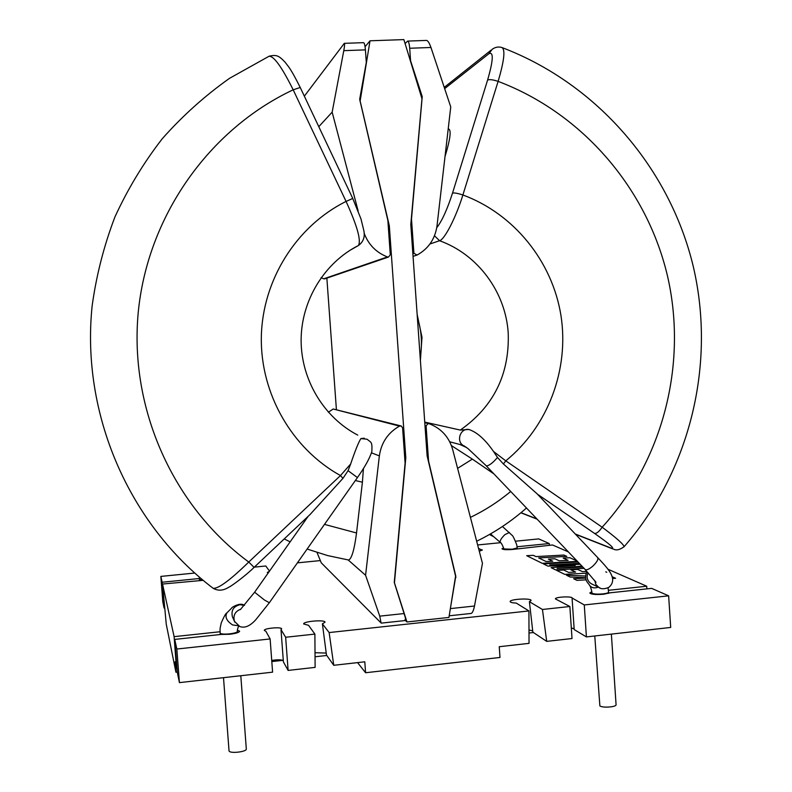 <?xml version="1.0" encoding="UTF-8"?>
<svg xmlns="http://www.w3.org/2000/svg" width="792" height="792" viewBox="0 0 792 792"><rect width="100%" height="100%" fill="white"/><g stroke="black" fill="none" stroke-linecap="round" stroke-linejoin="round"><path stroke-width="1.19" d="M394.277 582.269L406.959 621.967L448.945 617.433L450.361 608.602L474.487 606.029L482.457 563.379L452.678 449.529C449.094 437.164 441.411 428.62 429.63 423.908L428.056 423.542L426.086 425.898L424.997 425.641M317.018 552.469L321.255 562.815L381.071 622.967L379.754 616.146L404.078 613.553L394.267 582.457L405.098 463.053L402.603 427.858L401.277 426.007L399.475 426.106L333.194 408.999L400.712 425.868M480.655 550.836L480.556 549.42L478.517 548.331M479.249 551.103L482.407 550.014L480.556 549.42M174.725 639.401L177.309 672.388L179.418 682.625L176.844 649.034L174.725 639.401L221.107 634.442L229.67 634.283C235.868 633.511 239.184 632.481 239.639 631.204L237.451 630.145M591.773 591.753L589.802 593C591.139 594.416 595.762 594.822 603.682 594.228L609.979 592.822L651.618 588.367L668.636 595.822L584.278 604.949L572.24 598.099C572.477 596.029 554.875 596.881 555.41 598.91L569.864 606.504L572.022 638.53L546.708 641.371L532.848 632.155L529.403 601.682L531.086 600.475C531.373 597.891 509.503 599.079 510.157 601.613C510.394 602.415 512.424 602.91 516.265 603.088L528.917 610.939L529.036 643.361L499.247 646.708L499.99 657.459L365.587 672.745L364.795 661.805L333.749 665.29L329.145 632.561L322.393 623.839L325.027 622.205C325.314 619.463 302.99 621.294 303.663 623.957L308.553 625.324L314.889 634.095L315.117 667.379L288.11 670.418L285.655 637.263L281.002 629.64L281.645 628.898C281.883 626.65 263.756 628.244 264.31 630.422L265.874 631.254L270.131 638.946L176.844 649.034M503.583 547.935L501.989 548.797C502.95 549.697 506.533 549.915 512.741 549.44L552.539 544.975L568.23 551.846M246.272 748.787L246.312 748.955C246.995 751.895 229.462 753.855 229.046 750.875L229.027 750.588M350.272 250.133L358.43 245.52C361.33 240.6 357.212 225.908 346.074 201.425L293.179 89.813C208.751 129.532 147.322 216.661 138.194 312.85C129.284 409.058 173.369 506.533 248.757 562.043L254.093 567.379C245.758 575.675 230.284 586.981 228.908 587.139C223.384 590.713 218.137 591.099 213.157 588.298C218.354 588.862 230.234 580.11 248.757 562.043L340.471 475.556L350.658 463.993L348.074 470.686L342.966 478.338L309.88 514.701M594.772 635.976L599.871 705.89C602.445 708.117 616.681 707.048 616.067 704.682L611.374 634.115M450.391 608.434L455.796 576.13L428.561 460.984L426.086 425.898M450.361 608.602L455.578 576.14L427.126 455.865L410.8 224.482L421.978 98.723L403.87 39.6L370.022 40.798L360.043 101.554M394.485 582.427L405.801 457.736L389.317 225.74L360.221 101.376M412.86 253.598L413.909 253.262L411.493 219.087L422.225 96.614L410.573 60.746L409.692 48.253C409.296 43.649 408.593 41.263 407.603 41.085L405.088 43.59M413.909 253.262L417.028 255.083C428.462 248.738 435.125 238.956 437.026 225.77L450.747 106.93L430.957 47.48L409.692 48.253M344.362 43.342L363.518 42.659C364.379 42.837 365.013 45.243 365.409 49.876L366.3 62.429L359.677 99.277L387.862 220.453L390.298 254.727L388.525 257.034L387.437 256.935C376.17 252.539 368.379 244.57 364.072 233.026M358.152 210.969L332.155 112.157L343.787 50.658C344.619 46.084 344.787 43.649 344.302 43.342L304.346 96.169M370.022 40.798L365.072 46.758M364.29 438.194L360.895 438.59C358.568 442.193 355.153 450.668 350.658 463.993M429.947 243.985L439.56 240.728C477.923 254.41 505.771 292.307 508.226 333.234C509.583 374.359 493.604 406.642 460.3 430.076L468.815 429.462C476.982 432.145 485.209 439.481 493.505 451.47L497.495 457.469C493.02 462.716 489.347 465.548 486.466 465.983L468.092 448.678L464.181 445.906L460.003 444.52L466.785 447.638M444.658 88.645L488.912 53.707C493.762 51.361 493.327 60.133 487.605 80.051L452.529 193.08C447.213 209.504 441.946 221.057 436.748 227.73M448.213 128.878L448.896 129.096C451.272 130.63 450.202 139.016 445.708 154.252L445.302 154.123M445.035 156.41L445.708 154.252M403.979 613.246L405.583 618.483L404.752 620.591M576.903 580.348L586.179 579.853L576.903 580.348L573.606 578.714L576.903 580.338M612.751 578.447L615.592 578.279L612.374 576.833M612.741 578.427L615.592 578.279M566.448 575.2L570.151 577.031L585.585 577.675L570.151 577.022L566.448 575.2L585.466 576.032M585.654 578.071L573.606 578.714M576.823 560.865L569.854 557.726L563.171 558.103L568.062 560.34L559.271 560.825L554.875 558.776L548.391 559.132L552.697 561.191L546.124 561.548L538.699 557.914L566.824 556.38L563.894 555.053L535.956 556.588L533.353 555.331L526.729 555.697L542.203 563.31L577.328 561.389L542.203 563.31L526.729 555.707M405.148 620.304L406.959 621.967M320.077 560.607L297.406 562.855M269.28 571.438L267.29 572.497L268.171 573.022M254.361 567.121L265.795 565.993L269.498 571.131M194.654 573.052L160.855 576.408L162.132 582.239L199.327 578.516M162.528 584.041L166.251 624.175L175.923 672.22L175.121 661.736L176.487 668.379L174.111 636.649L162.528 584.041L203.128 580.328M174.111 636.649L220.057 631.749M285.655 637.263L314.889 634.095M329.145 632.561L528.917 610.939M546.708 641.371L542.441 609.474L529.403 601.682M542.441 609.474L569.864 606.504M646.846 588.882L646.737 586.228L608.404 590.317M646.737 586.228L607.85 569.201M549.361 545.292L549.272 543.54L517.087 546.757M549.272 543.54L538.699 538.907L515.592 541.203M500.613 542.688L477.645 544.965M577.922 562.013L543.401 563.884L547.856 566.092L575.141 565.438M550.133 564.934L579.199 563.359L549.767 564.943L580.15 564.349M557.439 568.409L581.853 566.141M564.696 574.358L585.991 573.21L564.696 574.358L556.667 570.408L564.696 574.339M589.604 585.456L589.822 585.743C588.347 582.536 583.367 580.754 586.882 571.428L582.526 571.685L577.675 569.418L570.844 569.785L575.606 572.062M555.608 569.894L583.971 568.359L555.608 569.894L551.123 567.686L555.608 569.874M538.699 557.914L566.815 556.37M563.171 558.103L568.082 560.34M548.391 559.132L552.717 561.191M543.401 563.884L547.856 566.092L575.329 565.419L551.123 567.676M570.844 569.785L575.626 572.062L568.676 572.428L563.676 570.012L556.667 570.398M582.714 567.042L557.103 568.428L581.843 566.122M502.375 47.698C597.604 84.081 669.775 168.547 693.238 266.33C716.216 364.3 690.06 471.161 624.027 546.777C624.076 544.708 616.79 538.184 602.168 527.215C599.128 531.581 596.604 533.659 594.584 533.452C610.632 544.698 615.938 549.499 610.513 547.846L575.289 534.006M451.42 445.599L472.359 459.122L457.598 468.349M493.931 473.913L472.359 459.122M434.491 235.778L439.56 240.728C444.55 239.55 455.836 217.79 462.894 194.98L498.109 81.378C504.167 60.934 505.454 49.668 501.98 47.55C498.643 46.48 495.376 47.055 492.178 49.282L488.912 53.707M487.605 80.051C489.476 79.23 492.98 79.675 498.109 81.378C583.159 113.513 647.589 189.436 667.785 277.25C687.565 365.201 662.657 460.865 602.168 527.215L505.781 460.845L493.505 451.47M452.529 193.08C454.281 192.674 457.736 193.307 462.894 194.98C514.077 213.87 552.321 261.459 560.954 315.493C569.428 369.567 547.925 426.591 505.781 460.845L503.425 464.003L536.956 493.673L545.698 502.87M497.495 457.469L503.425 464.003M269.359 56.123C276.566 54.658 278.675 55.42 285.179 62.311C288.714 67.112 290.377 67.805 300.237 87.486L293.179 89.813C281.734 66.805 273.656 55.648 268.924 56.321L229.611 78.269C204.91 95.753 182.447 115.919 162.231 138.768C143.51 162.944 127.74 189.011 114.919 216.968C103.93 245.748 96.327 275.448 92.12 306.049C80.942 413.988 128.947 524.185 213.137 588.288M254.093 567.379L310.424 514.186M300.237 87.486L352.757 198.455L346.074 201.425C296.436 226.076 262.469 279.883 261.33 336.818C260.261 393.763 292.05 448.817 340.471 475.556L342.966 478.338M324.492 524.383L356.539 532.976L362.409 482.209L355.351 480.526M356.539 532.976C354.351 549.697 351.717 558.716 348.638 560.023L327.64 555.578L307.128 549.044M363.439 468.537L362.409 482.209M162.132 582.239L164.073 608.009L162.805 601.831L160.855 576.408M572.091 598.425L574.19 629.571L586.417 636.917L584.278 604.949M586.417 636.917L670.695 627.442L668.636 595.822M571.309 627.997L574.141 628.858M528.987 629.977L532.719 630.897M179.418 682.625L272.596 672.161L270.131 638.946M281.002 629.64L283.397 661.904L288.11 670.418M271.725 660.439C276.764 659.617 280.615 659.607 283.279 660.409M176.487 668.379L176.992 668.319M333.749 665.29L326.482 655.053L322.393 623.839M315.018 652.707L326.235 653.083M326.858 278.111L336.392 409.395M405.801 457.736L404.692 457.34M389.317 225.74L388.268 226.215M379.754 616.146L365.577 575.259L379.358 455.905C381.289 442.629 387.991 432.699 399.475 426.106M528.997 633.026L533.422 632.531M571.339 628.323L572.477 628.195M357.568 662.617L365.587 672.745M326.789 655.469L315.038 656.776M283.071 660.32L271.814 661.577M177.289 672.062L175.923 672.22M474.487 606.029C473.626 610.276 472.547 612.741 471.25 613.434L471.101 613.444M407.722 41.085L426.532 40.412C427.918 40.679 429.393 43.035 430.957 47.48M333.194 408.999L328.353 412.226M455.43 577.12L455.925 577.447M365.577 575.259L348.163 559.944M421.512 97.198L422.225 96.614M332.155 112.157L318.79 126.671M321.077 277.715L323.74 278.814L387.437 256.935M325.067 278.725L323.74 278.814M424.789 422.72L428.472 423.552M237.442 631.283L237.471 631.402C237.105 632.422 234.452 633.244 229.502 633.867C224.176 634.333 221.067 634.085 220.146 633.135L220.235 634.531M238.105 625.68L232.63 624.957C226.651 621.027 224.73 617.008 226.878 612.899L231.62 608.117C230.987 607.811 239.471 602.445 243.58 604.87M234.877 622.195L232.432 616.859C230.957 610.434 233.462 606.385 239.946 604.702L244.401 605.405M360.895 438.59L367.102 439.223C370.973 442.768 372.388 440.926 371.844 451.628C368.28 462.35 360.132 473.606 357.43 477.576L269.349 602.722L264.449 600.019L254.618 592.218L240.362 609.612M357.43 477.576L348.074 470.686M199.455 580.338L199.376 579.378L202.742 580.021M591.961 594.069L591.881 592.901L592.337 593.366C594.455 594.139 598.01 594.317 602.989 593.881C606.553 593.456 608.414 592.881 608.573 592.159L608.038 587.803M606.751 572.269L605.781 571.834M486.258 465.864L585.377 569.715C587.011 570.161 589.515 568.943 592.881 566.072C596.96 562.112 598.554 559.261 597.643 557.538C606.979 567.666 618.701 578.635 609.008 587.238C604.603 589.238 601.187 589.278 598.762 587.347L599.841 587.862M509.414 532.491L504.92 534.61C501.326 538.154 499.772 540.738 500.247 542.352C501.019 542.52 502.138 544.401 503.583 547.965L503.93 548.955L512.276 549.212L517.196 547.916L516.76 544.876C514.364 538.699 512.78 535.491 512.028 535.273L502.445 526.502M460.3 430.076L424.74 422.096M420.394 360.479L421.997 337.263L417.156 314.493M365.409 49.876L343.787 50.658M449.727 441.788L460.003 444.52M464.221 445.995C455.727 442.441 459.736 428.046 468.815 429.462M536.818 518.899L521.017 512.691M537.481 494.218L594.584 533.452M610.513 547.846L612.681 548.876M490.585 533.857L493.228 536.352M594.713 580.477L595.871 584.476L598.762 587.347L592.06 584.11M588.011 572.646C586.228 577.259 587.258 580.922 591.099 583.645L592.04 584.1M591.881 592.901C592.317 592.248 589.822 584.437 589.822 585.743C591.931 587.991 594.762 588.456 598.297 587.129M470.418 517.374C484.922 510.424 498.346 501.791 510.672 491.476M269.349 602.722L255.984 619.502C250.193 626.027 244.787 628.373 239.778 626.522L234.452 621.294C232.937 615.414 235.075 611.365 240.847 609.147M371.498 452.846L379.358 455.905M238.659 626.017C237.511 628.798 237.115 630.6 237.471 631.402L237.57 632.689M240.798 675.724L246.312 748.955M243.778 604.949L244.51 605.286M503.732 549.48L503.682 548.698M545.737 502.91L597.643 557.538M420.196 357.667C422.522 343.956 421.572 330.472 417.344 317.236M575.556 534.293L611.523 548.44C614.087 548.757 616.037 552.351 624.027 546.777M537.065 519.156L520.889 512.79M491.149 50.094L444.243 87.367M517.255 548.698L517.196 547.916M489.446 534.511L493.772 536.748L500.247 542.352M596 582.288L585.1 569.537M608.573 592.159L608.652 593.337M526.452 508.028C511.384 521.354 494.792 532.422 476.665 541.223M301.564 525.68L254.618 592.218M357.766 435.105C324.156 417.691 301.108 380.041 301.118 340.253C301.178 300.475 324.463 262.677 358.43 245.51C363.38 241.887 365.171 236.867 363.805 230.452L360.984 218.948L352.757 198.455M199.376 579.378L199.307 577.12M308.157 516.334L301.603 525.631M223.502 677.675L229.027 750.737M226.68 613.117C225.968 613.038 224.166 616.245 221.285 622.76C219.443 630.877 220.225 628.452 220.126 633.036M284.229 538.926L290.149 541.857M381.358 623.116L404.841 620.582M449.212 615.8L471.25 613.434M324.581 278.893L388.525 257.034M413.048 256.351L416.404 255.291"/></g></svg>
